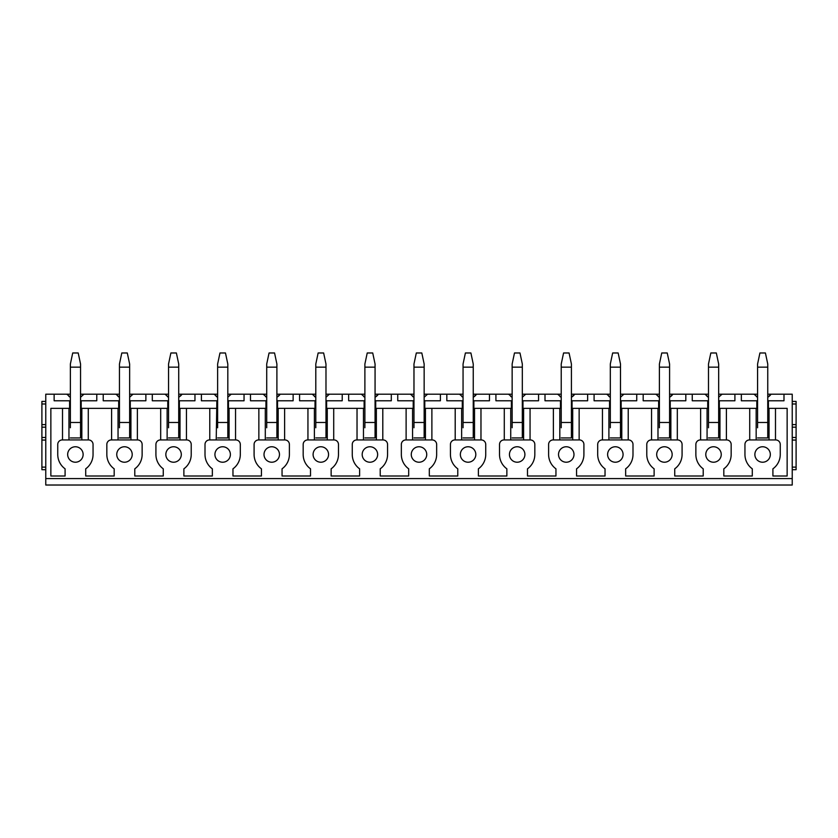 <?xml version="1.0" encoding="UTF-8"?>
<svg xmlns="http://www.w3.org/2000/svg" width="838" height="838" viewBox="0 0 838 838"><rect width="100%" height="100%" fill="white"/><g stroke="black" fill="none" stroke-linecap="round" stroke-linejoin="round"><path stroke-width="1.26" d="M757.583 397.327L754.127 394.195A10.307 10.307 0 0 0 754.441 394.625M756.347 396.521A10.307 10.307 0 0 0 757.133 397.065M767.755 397.254A10.307 10.307 0 0 0 771.075 394.195L767.755 397.264M718.669 394.195L757.583 394.195M767.755 394.195L792.235 394.195L792.235 485.024L45.765 485.024L45.765 478.582L792.235 478.582M45.765 478.582L45.765 394.195L70.371 394.195M80.553 394.195L119.457 394.195M129.639 394.195L168.543 394.195M178.724 394.195L217.629 394.195M227.81 394.195L266.714 394.195M276.896 394.195L315.8 394.195M325.982 394.195L364.886 394.195M375.068 394.195L413.972 394.195M424.154 394.195L463.058 394.195M473.24 394.195L512.144 394.195M522.325 394.195L561.23 394.195M571.411 394.195L610.315 394.195M620.497 394.195L659.401 394.195M669.583 394.195L708.487 394.195M669.583 400.774L670.232 400.774L670.232 408.368L708.487 408.368M692.261 394.195L692.261 400.774L707.722 400.774L707.722 408.368L700.631 408.368L700.631 439.94M670.232 400.774L685.819 400.774L685.819 394.195M620.497 400.774L621.147 400.774L621.147 408.368L659.401 408.368M643.175 394.195L643.175 400.774L658.637 400.774L658.637 408.368L651.545 408.368L651.545 439.94M621.147 400.774L636.733 400.774L636.733 394.195M571.411 400.774L572.061 400.774L572.061 408.368L610.315 408.368M594.09 394.195L594.09 400.774L609.551 400.774L609.551 408.368L602.459 408.368L602.459 439.94M572.061 400.774L587.648 400.774L587.648 394.195M522.325 400.774L522.975 400.774L522.975 408.368L561.23 408.368M545.004 394.195L545.004 400.774L560.465 400.774L560.465 408.368L553.373 408.368L553.373 439.94M522.975 400.774L538.562 400.774L538.562 394.195M473.24 400.774L473.879 400.774L473.879 408.368L512.144 408.368M495.918 394.195L495.918 400.774L511.379 400.774L511.379 408.368L504.287 408.368L504.287 439.94M473.879 400.774L489.476 400.774L489.476 394.195M424.154 400.774L424.793 400.774L424.793 408.368L463.058 408.368M446.832 394.195L446.832 400.774L462.293 400.774L462.293 408.368L455.202 408.368L455.202 439.94M424.793 400.774L440.39 400.774L440.39 394.195M375.068 400.774L375.707 400.774L375.707 408.368L413.972 408.368M397.746 394.195L397.746 400.774L413.207 400.774L413.207 408.368L406.116 408.368L406.116 439.94M375.707 400.774L391.304 400.774L391.304 394.195M325.982 400.774L326.621 400.774L326.621 408.368L364.886 408.368M348.66 394.195L348.66 400.774L364.121 400.774L364.121 408.368L357.03 408.368L357.03 439.94M326.621 400.774L342.218 400.774L342.218 394.195M276.896 400.774L277.535 400.774L277.535 408.368L315.8 408.368M299.575 394.195L299.575 400.774L315.025 400.774L315.025 408.368L307.944 408.368L307.944 439.94M277.535 400.774L293.132 400.774L293.132 394.195M227.81 400.774L228.449 400.774L228.449 408.368L266.714 408.368M250.489 394.195L250.489 400.774L265.939 400.774L265.939 408.368L258.858 408.368L258.858 439.94M228.449 400.774L244.047 400.774L244.047 394.195M178.724 400.774L179.363 400.774L179.363 408.368L217.629 408.368M201.403 394.195L201.403 400.774L216.853 400.774L216.214 439.94M179.363 400.774L194.961 400.774L194.961 394.195M129.639 400.774L130.278 400.774L130.278 408.368L168.543 408.368M152.307 394.195L152.307 400.774L167.768 400.774L167.768 408.368M130.278 400.774L145.875 400.774L145.875 394.195M80.553 400.774L81.192 400.774L81.192 408.368L119.457 408.368M103.221 394.195L103.221 400.774L118.682 400.774L118.682 408.368M81.192 400.774L96.779 400.774L96.779 394.195M68.957 439.94L68.957 408.368L50.856 408.368L50.856 476.005L65.092 476.005L65.092 468.819A17.65 17.65 0 0 1 57.749 454.489L57.749 444.444A4.515 4.515 0 0 1 62.253 439.94L88.535 439.94A4.515 4.515 0 0 1 93.049 444.444L93.049 454.489A17.65 17.65 0 0 1 85.706 468.819L85.706 476.005L114.178 476.005L114.178 468.819A17.65 17.65 0 0 1 106.835 454.489L106.835 444.444A4.515 4.515 0 0 1 111.339 439.94L137.621 439.94A4.515 4.515 0 0 1 142.135 444.444L142.135 454.489A17.65 17.65 0 0 1 134.792 468.819L134.792 476.005L163.263 476.005L163.263 468.819A17.65 17.65 0 0 1 155.92 454.489L155.92 444.444A4.515 4.515 0 0 1 160.435 439.94L186.706 439.94A4.515 4.515 0 0 1 191.221 444.444L191.221 454.489A17.65 17.65 0 0 1 183.878 468.819L183.878 476.005L212.349 476.005L212.349 468.819A17.65 17.65 0 0 1 205.006 454.489L205.006 444.444A4.515 4.515 0 0 1 209.521 439.94L235.792 439.94A4.515 4.515 0 0 1 240.307 444.444L240.307 454.489A17.65 17.65 0 0 1 232.964 468.819L232.964 476.005L261.435 476.005L261.435 468.819A17.65 17.65 0 0 1 254.092 454.489L254.092 444.444A4.515 4.515 0 0 1 258.607 439.94L284.878 439.94A4.515 4.515 0 0 1 289.393 444.444L289.393 454.489A17.65 17.65 0 0 1 282.05 468.819L282.05 476.005L310.521 476.005L310.521 468.819A17.65 17.65 0 0 1 303.178 454.489L303.178 444.444A4.515 4.515 0 0 1 307.693 439.94L333.964 439.94A4.515 4.515 0 0 1 338.479 444.444L338.479 454.489A17.65 17.65 0 0 1 331.136 468.819L331.136 476.005L359.607 476.005L359.607 468.819A17.65 17.65 0 0 1 352.264 454.489L352.264 444.444A4.515 4.515 0 0 1 356.779 439.94L383.05 439.94A4.515 4.515 0 0 1 387.565 444.444L387.565 454.489A17.65 17.65 0 0 1 380.222 468.819L380.222 476.005L408.693 476.005L408.693 468.819A17.65 17.65 0 0 1 401.35 454.489L401.35 444.444A4.515 4.515 0 0 1 405.864 439.94L432.136 439.94A4.515 4.515 0 0 1 436.65 444.444L436.65 454.489A17.65 17.65 0 0 1 429.307 468.819L429.307 476.005L457.778 476.005L457.778 468.819A17.65 17.65 0 0 1 450.435 454.489L450.435 444.444A4.515 4.515 0 0 1 454.95 439.94L481.222 439.94A4.515 4.515 0 0 1 485.736 444.444L485.736 454.489A17.65 17.65 0 0 1 478.393 468.819L478.393 476.005L506.864 476.005L506.864 468.819A17.65 17.65 0 0 1 499.521 454.489L499.521 444.444A4.515 4.515 0 0 1 504.036 439.94L530.307 439.94A4.515 4.515 0 0 1 534.822 444.444L534.822 454.489A17.65 17.65 0 0 1 527.479 468.819L527.479 476.005L555.95 476.005L555.95 468.819A17.65 17.65 0 0 1 548.607 454.489L548.607 444.444A4.515 4.515 0 0 1 553.122 439.94L579.393 439.94A4.515 4.515 0 0 1 583.908 444.444L583.908 454.489A17.65 17.65 0 0 1 576.565 468.819L576.565 476.005L605.036 476.005L605.036 468.819A17.65 17.65 0 0 1 597.693 454.489L597.693 444.444A4.515 4.515 0 0 1 602.208 439.94L628.479 439.94A4.515 4.515 0 0 1 632.994 444.444L632.994 454.489A17.65 17.65 0 0 1 625.651 468.819L625.651 476.005L654.122 476.005L654.122 468.819A17.65 17.65 0 0 1 646.779 454.489L646.779 444.444A4.515 4.515 0 0 1 651.294 439.94L677.565 439.94A4.515 4.515 0 0 1 682.08 444.444L682.08 454.489A17.65 17.65 0 0 1 674.737 468.819L674.737 476.005L703.208 476.005L703.208 468.819A17.65 17.65 0 0 1 695.865 454.489L695.865 444.444A4.515 4.515 0 0 1 700.379 439.94L726.661 439.94A4.515 4.515 0 0 1 731.165 444.444L731.165 454.489A17.65 17.65 0 0 1 723.823 468.819L723.823 476.005L752.294 476.005L752.294 468.819A17.65 17.65 0 0 1 744.951 454.489L744.951 444.444A4.515 4.515 0 0 1 749.465 439.94L775.747 439.94A4.515 4.515 0 0 1 780.251 444.444L780.251 454.489A17.65 17.65 0 0 1 772.908 468.819L772.908 476.005L787.144 476.005L787.144 408.368L775.485 408.368L775.485 439.94M767.755 408.368L775.485 408.368M718.669 408.368L757.583 408.368M669.583 408.368L700.631 408.368M620.497 408.368L651.545 408.368M571.411 408.368L602.459 408.368M522.325 408.368L553.373 408.368M473.24 408.368L504.287 408.368M424.154 408.368L455.202 408.368M375.068 408.368L406.116 408.368M325.982 408.368L357.03 408.368M276.896 408.368L307.944 408.368M227.81 408.368L258.858 408.368M178.724 408.368L179.363 408.368M129.639 408.368L130.278 408.368M68.957 408.368L70.371 408.368M80.553 408.368L81.192 408.368M186.455 439.94L186.455 408.368L209.772 408.368L209.772 439.94M769.043 408.368L769.043 439.94M767.755 400.774L783.991 400.774L783.991 394.195M741.347 394.195L741.347 400.774L757.583 400.774M749.717 408.368L749.717 439.94M756.159 439.94L756.159 408.368M54.135 394.195L54.135 400.774L69.596 400.774L69.596 408.368M768.404 400.774L768.404 408.368M67.668 454.489A7.731 7.731 0 0 0 75.399 462.22A7.731 7.731 0 0 0 83.13 454.489A7.731 7.731 0 0 0 75.399 446.759A7.731 7.731 0 0 0 67.668 454.489M116.754 454.489A7.731 7.731 0 0 0 124.485 462.22A7.731 7.731 0 0 0 132.215 454.489A7.731 7.731 0 0 0 124.485 446.759A7.731 7.731 0 0 0 116.754 454.489M165.84 454.489A7.731 7.731 0 0 0 173.571 462.22A7.731 7.731 0 0 0 181.301 454.489A7.731 7.731 0 0 0 173.571 446.759A7.731 7.731 0 0 0 165.84 454.489M214.926 454.489A7.731 7.731 0 0 0 222.657 462.22A7.731 7.731 0 0 0 230.387 454.489A7.731 7.731 0 0 0 222.657 446.759A7.731 7.731 0 0 0 214.926 454.489M264.012 454.489A7.731 7.731 0 0 0 271.742 462.22A7.731 7.731 0 0 0 279.473 454.489A7.731 7.731 0 0 0 271.742 446.759A7.731 7.731 0 0 0 264.012 454.489M313.098 454.489A7.731 7.731 0 0 0 320.828 462.22A7.731 7.731 0 0 0 328.559 454.489A7.731 7.731 0 0 0 320.828 446.759A7.731 7.731 0 0 0 313.098 454.489M362.184 454.489A7.731 7.731 0 0 0 369.914 462.22A7.731 7.731 0 0 0 377.645 454.489A7.731 7.731 0 0 0 369.914 446.759A7.731 7.731 0 0 0 362.184 454.489M411.269 454.489A7.731 7.731 0 0 0 419 462.22A7.731 7.731 0 0 0 426.731 454.489A7.731 7.731 0 0 0 419 446.759A7.731 7.731 0 0 0 411.269 454.489M460.355 454.489A7.731 7.731 0 0 0 468.086 462.22A7.731 7.731 0 0 0 475.816 454.489A7.731 7.731 0 0 0 468.086 446.759A7.731 7.731 0 0 0 460.355 454.489M509.441 454.489A7.731 7.731 0 0 0 517.172 462.22A7.731 7.731 0 0 0 524.902 454.489A7.731 7.731 0 0 0 517.172 446.759A7.731 7.731 0 0 0 509.441 454.489M558.527 454.489A7.731 7.731 0 0 0 566.258 462.22A7.731 7.731 0 0 0 573.988 454.489A7.731 7.731 0 0 0 566.258 446.759A7.731 7.731 0 0 0 558.527 454.489M607.613 454.489A7.731 7.731 0 0 0 615.343 462.22A7.731 7.731 0 0 0 623.074 454.489A7.731 7.731 0 0 0 615.343 446.759A7.731 7.731 0 0 0 607.613 454.489M656.699 454.489A7.731 7.731 0 0 0 664.429 462.22A7.731 7.731 0 0 0 672.16 454.489A7.731 7.731 0 0 0 664.429 446.759A7.731 7.731 0 0 0 656.699 454.489M705.785 454.489A7.731 7.731 0 0 0 713.515 462.22A7.731 7.731 0 0 0 721.246 454.489A7.731 7.731 0 0 0 713.515 446.759A7.731 7.731 0 0 0 705.785 454.489M754.87 454.489A7.731 7.731 0 0 0 762.601 462.22A7.731 7.731 0 0 0 770.332 454.489A7.731 7.731 0 0 0 762.601 446.759A7.731 7.731 0 0 0 754.87 454.489M756.808 400.774L756.808 408.368M718.669 400.774L734.905 400.774L734.905 394.195M719.318 400.774L719.318 408.368M752.294 476.005L723.823 476.005M772.908 476.005L787.144 476.005M708.487 427.757L708.487 364.006L710.834 352.976L716.322 352.976L718.669 364.006L718.669 422.478L708.487 422.478M718.669 427.757L718.669 437.939L708.487 437.939L718.669 437.939L718.669 422.478M659.401 397.327L655.955 394.195A10.307 10.307 0 0 0 656.269 394.625M658.176 396.521A10.307 10.307 0 0 0 658.961 397.065M669.583 397.254A10.307 10.307 0 0 0 672.904 394.195L669.583 397.264M677.314 408.368L677.314 439.94M670.871 408.368L670.871 439.94M658.637 400.774L659.401 400.774M657.987 439.94L657.987 408.368M654.122 476.005L625.651 476.005M610.315 427.757L610.315 364.006L612.662 352.976L618.151 352.976L620.497 364.006L620.497 422.478L610.315 422.478M620.497 427.757L620.497 437.939L610.315 437.939L620.497 437.939L620.497 422.478M561.23 397.327L557.783 394.195A10.307 10.307 0 0 0 558.098 394.625M560.004 396.521A10.307 10.307 0 0 0 560.79 397.065M571.411 397.254A10.307 10.307 0 0 0 574.732 394.195L571.411 397.264M579.142 408.368L579.142 439.94M572.7 408.368L572.7 439.94M560.465 400.774L561.23 400.774M559.815 439.94L559.815 408.368M555.95 476.005L527.479 476.005M512.144 427.757L512.144 364.006L514.49 352.976L519.979 352.976L522.325 364.006L522.325 422.478L512.144 422.478M522.325 427.757L522.325 437.939L512.144 437.939L522.325 437.939L522.325 422.478M463.058 397.327L459.612 394.195A10.307 10.307 0 0 0 459.926 394.625M461.832 396.521A10.307 10.307 0 0 0 462.618 397.065M473.24 397.254A10.307 10.307 0 0 0 476.56 394.195L473.24 397.264M480.97 408.368L480.97 439.94M474.528 408.368L474.528 439.94M462.293 400.774L463.058 400.774M461.644 439.94L461.644 408.368M457.778 476.005L429.307 476.005M413.972 427.757L413.972 364.006L416.318 352.976L421.807 352.976L424.154 364.006L424.154 422.478L413.972 422.478M424.154 427.757L424.154 437.939L413.972 437.939L424.154 437.939L424.154 422.478M364.886 397.327L361.44 394.195A10.307 10.307 0 0 0 361.754 394.625M363.661 396.521A10.307 10.307 0 0 0 364.446 397.065M375.068 397.254A10.307 10.307 0 0 0 378.388 394.195L375.068 397.264M382.798 408.368L382.798 439.94M376.356 408.368L376.356 439.94M364.121 400.774L364.886 400.774M363.472 439.94L363.472 408.368M359.607 476.005L331.136 476.005M315.8 427.757L315.8 364.006L318.147 352.976L323.636 352.976L325.982 364.006L325.982 422.478L315.8 422.478M325.982 427.757L325.982 437.939L315.8 437.939L325.982 437.939L325.982 422.478M266.714 397.327L263.268 394.195A10.307 10.307 0 0 0 263.582 394.625M265.489 396.521A10.307 10.307 0 0 0 266.274 397.065M276.896 397.254A10.307 10.307 0 0 0 280.217 394.195L276.896 397.264M284.627 408.368L284.627 439.94M278.185 408.368L278.185 439.94M265.939 400.774L266.714 400.774M265.3 439.94L265.3 408.368M261.435 476.005L232.964 476.005M217.629 427.757L217.629 364.006L219.975 352.976L225.464 352.976L227.81 364.006L227.81 422.478L217.629 422.478M227.81 427.757L227.81 437.939L217.629 437.939L227.81 437.939L227.81 422.478M168.543 397.327L165.096 394.195A10.307 10.307 0 0 0 165.411 394.625M167.317 396.521A10.307 10.307 0 0 0 168.103 397.065M178.724 397.254A10.307 10.307 0 0 0 182.045 394.195L178.724 397.264M180.013 408.368L180.013 439.94M167.768 400.774L168.543 400.774M160.687 408.368L160.687 439.94M167.129 439.94L167.129 408.368M119.457 427.757L119.457 364.006L121.803 352.976L127.292 352.976L129.639 364.006L129.639 422.478L119.457 422.478M129.639 427.757L129.639 437.939L119.457 437.939L129.639 437.939L129.639 422.478M45.765 469.699L41.9 469.699L41.9 401.412L45.765 401.412M45.765 440.065L41.9 440.065M45.765 424.604L41.9 424.604L45.765 424.604M70.371 427.757L70.371 364.006L72.717 352.976L78.206 352.976L80.553 364.006L80.553 422.478L70.371 422.478M80.553 427.757L80.553 437.939L70.371 437.939L80.553 437.939L80.553 422.478M81.841 408.368L81.841 439.94M83.559 394.625A10.307 10.307 0 0 0 83.873 394.195L80.553 397.254M68.863 396.301A10.307 10.307 0 0 0 70.371 397.327L66.925 394.195A10.307 10.307 0 0 0 67.239 394.625M88.283 408.368L88.283 439.94M62.515 408.368L62.515 439.94M69.596 400.774L70.371 400.774M792.235 469.699L796.1 469.699L796.1 467.122L792.235 467.122M792.235 401.412L796.1 401.412L796.1 440.065L792.235 440.065L796.1 440.065L796.1 467.122M796.1 424.604L792.235 424.604L796.1 424.604M118.682 400.774L119.457 400.774M118.043 439.94L118.043 408.368M130.927 408.368L130.927 439.94M111.601 408.368L111.601 439.94M137.369 408.368L137.369 439.94M132.645 394.625A10.307 10.307 0 0 0 132.959 394.195L129.639 397.254M117.949 396.301A10.307 10.307 0 0 0 119.457 397.327L116.011 394.195A10.307 10.307 0 0 0 116.325 394.625M168.543 427.757L168.543 364.006L170.889 352.976L176.378 352.976L178.724 364.006L178.724 422.478L168.543 422.478M178.724 427.757L178.724 437.939L168.543 437.939L178.724 437.939L178.724 422.478M216.853 400.774L217.629 400.774M229.099 408.368L229.099 439.94M235.541 408.368L235.541 439.94M230.817 394.625A10.307 10.307 0 0 0 231.131 394.195L227.81 397.254M216.12 396.301A10.307 10.307 0 0 0 217.629 397.327L214.182 394.195A10.307 10.307 0 0 0 214.497 394.625M266.714 427.757L266.714 364.006L269.061 352.976L274.55 352.976L276.896 364.006L276.896 422.478L266.714 422.478M276.896 427.757L276.896 437.939L266.714 437.939L276.896 437.939L276.896 422.478M315.025 400.774L315.8 400.774M314.386 439.94L314.386 408.368M327.27 408.368L327.27 439.94M333.713 408.368L333.713 439.94M328.988 394.625A10.307 10.307 0 0 0 329.303 394.195L325.982 397.254M314.292 396.301A10.307 10.307 0 0 0 315.8 397.327L312.354 394.195A10.307 10.307 0 0 0 312.668 394.625M364.886 427.757L364.886 364.006L367.233 352.976L372.721 352.976L375.068 364.006L375.068 422.478L364.886 422.478M375.068 427.757L375.068 437.939L364.886 437.939L375.068 437.939L375.068 422.478M413.207 400.774L413.972 400.774M412.558 439.94L412.558 408.368M425.442 408.368L425.442 439.94M431.884 408.368L431.884 439.94M427.16 394.625A10.307 10.307 0 0 0 427.474 394.195L424.154 397.254M412.464 396.301A10.307 10.307 0 0 0 413.972 397.327L410.526 394.195A10.307 10.307 0 0 0 410.84 394.625M463.058 427.757L463.058 364.006L465.404 352.976L470.893 352.976L473.24 364.006L473.24 422.478L463.058 422.478M473.24 427.757L473.24 437.939L463.058 437.939L473.24 437.939L473.24 422.478M511.379 400.774L512.144 400.774M510.73 439.94L510.73 408.368M523.614 408.368L523.614 439.94M530.056 408.368L530.056 439.94M525.332 394.625A10.307 10.307 0 0 0 525.646 394.195L522.325 397.254M510.635 396.301A10.307 10.307 0 0 0 512.144 397.327L508.697 394.195A10.307 10.307 0 0 0 509.012 394.625M561.23 427.757L561.23 364.006L563.576 352.976L569.065 352.976L571.411 364.006L571.411 422.478L561.23 422.478M571.411 427.757L571.411 437.939L561.23 437.939L571.411 437.939L571.411 422.478M609.551 400.774L610.315 400.774M608.901 439.94L608.901 408.368M621.786 408.368L621.786 439.94M628.228 408.368L628.228 439.94M623.503 394.625A10.307 10.307 0 0 0 623.818 394.195L620.497 397.254M608.817 396.301A10.307 10.307 0 0 0 610.315 397.327L606.869 394.195A10.307 10.307 0 0 0 607.183 394.625M659.401 427.757L659.401 364.006L661.748 352.976L667.237 352.976L669.583 364.006L669.583 422.478L659.401 422.478M669.583 427.757L669.583 437.939L659.401 437.939L669.583 437.939L669.583 422.478M707.722 400.774L708.487 400.774M707.073 439.94L707.073 408.368M719.957 408.368L719.957 439.94M726.399 408.368L726.399 439.94M721.675 394.625A10.307 10.307 0 0 0 721.989 394.195L718.669 397.254M706.989 396.301A10.307 10.307 0 0 0 708.487 397.327L705.041 394.195A10.307 10.307 0 0 0 705.355 394.625M757.583 427.757L757.583 364.006L759.919 352.976L765.408 352.976L767.755 364.006L767.755 422.478L757.583 422.478M767.755 427.757L767.755 437.939L757.583 437.939L767.755 437.939L767.755 422.478M45.765 467.122L41.9 467.122M45.765 437.488L41.9 437.488M45.765 427.181L41.9 427.181M45.765 403.989L41.9 403.989M796.1 440.065L792.235 440.065M796.1 437.488L792.235 437.488M796.1 427.181L792.235 427.181M796.1 403.989L792.235 403.989M70.371 367.149L80.553 367.149M119.457 367.149L129.639 367.149M168.543 367.149L178.724 367.149M217.629 367.149L227.81 367.149M266.714 367.149L276.896 367.149M315.8 367.149L325.982 367.149M364.886 367.149L375.068 367.149M413.972 367.149L424.154 367.149M463.058 367.149L473.24 367.149M512.144 367.149L522.325 367.149M561.23 367.149L571.411 367.149M610.315 367.149L620.497 367.149M659.401 367.149L669.583 367.149M708.487 367.149L718.669 367.149M757.583 367.149L767.755 367.149"/></g></svg>
